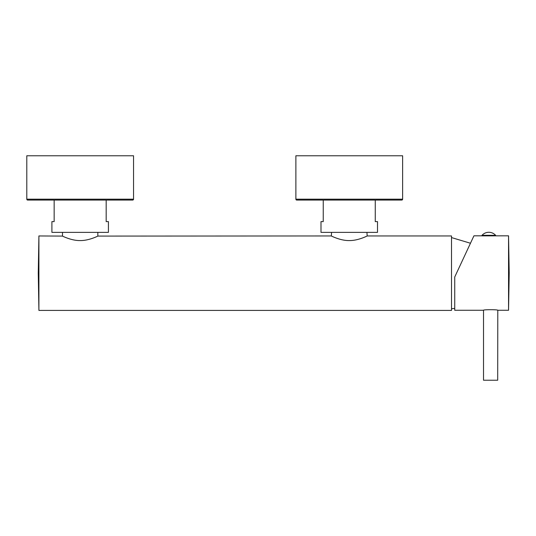 <?xml version="1.0" encoding="UTF-8"?>
<svg xmlns="http://www.w3.org/2000/svg" width="536" height="536" viewBox="0 0 536 536"><rect width="100%" height="100%" fill="white"/><g stroke="black" fill="none" stroke-linecap="round" stroke-linejoin="round"><path stroke-width="0.8" d="M97.84 232.369L97.84 236.088L331.315 235.954C330.625 235.619 340.306 240.765 349.251 240.564C358.202 240.765 367.877 235.619 367.193 235.954L451.506 235.954L451.506 310.404L38.907 310.404L38.257 273.179L38.907 235.954L62.498 236.088L62.498 232.369M38.907 235.954L38.907 310.404M98.108 235.954C98.798 235.619 89.117 240.765 80.166 240.564C71.221 240.765 61.539 235.619 62.23 235.954M367.193 235.954L366.925 232.369M331.583 232.369L331.315 235.954M320.997 232.369L377.505 232.369L377.505 221.603L375.267 221.603L375.267 200.075L401.725 200.075L296.783 200.075L323.242 200.075L323.242 221.603L320.997 221.603L320.997 232.369M296.783 200.075A0.898 0.898 0 0 1 295.885 199.184L295.885 155.768L402.623 155.768L402.623 199.184L295.885 199.184M401.725 200.075A0.898 0.898 0 0 0 402.623 199.184M493.401 235.867L484.236 235.867M481.998 235.82L473.931 235.82L454.736 276.991L454.736 310.27L483.438 310.27C482.996 309.513 498.225 309.513 497.79 310.27L508.55 310.27L508.55 235.82L482.253 235.867L481.998 235.331A9.146 9.146 0 0 1 495.633 235.331L481.998 235.331M495.633 235.82L495.633 235.331M497.79 310.27L497.696 380.232L483.526 380.232L483.526 310.25M473.931 235.82L470.467 243.25L451.506 237.569M454.736 276.991L471.64 240.738M508.55 235.82L509.2 273.045L508.55 310.27M26.8 155.768L133.538 155.768L133.538 199.184L26.8 199.184L26.8 155.768M132.64 200.075L27.698 200.075L54.156 200.075L54.156 221.603L51.912 221.603L51.912 232.369L108.419 232.369L108.419 221.603L106.182 221.603L106.182 200.075L132.64 200.075A0.898 0.898 0 0 0 133.538 199.184M27.698 200.075A0.898 0.898 0 0 1 26.8 199.184M454.736 308.347L451.506 308.79"/></g></svg>

